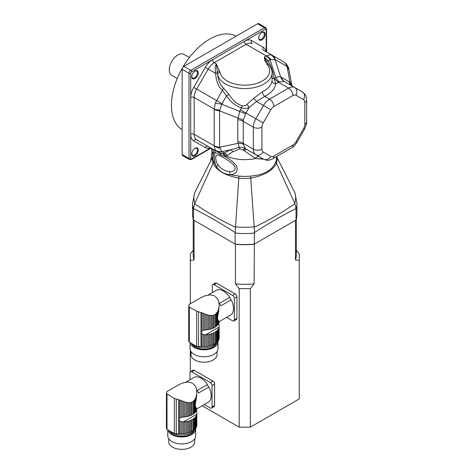 <?xml version="1.0" encoding="UTF-8"?>
<svg xmlns="http://www.w3.org/2000/svg" width="473" height="473" viewBox="0 0 473 473"><rect width="100%" height="100%" fill="white"/><g stroke="black" fill="none" stroke-linecap="round" stroke-linejoin="round"><path stroke-width="0.71" d="M254.409 233.029L254.113 283.835L250.347 288.619L250.347 427.16L299.243 398.928L299.243 260.392L295.477 259.955L295.477 220.335L254.113 244.216A51.557 29.769 180 0 1 235.43 244.216L235.134 244.044A52.166 30.118 0 0 0 254.409 244.044L296.039 220.01A52.166 30.118 0 0 0 296.938 214.446L296.938 203.431A52.166 30.118 180 0 1 296.039 208.995L296.027 208.569C282.162 215.517 268.292 223.528 254.421 232.592L254.409 233.029A52.166 30.118 180 0 1 235.134 233.029L235.122 232.592C221.258 223.528 207.387 215.517 193.516 208.569L193.504 208.995A52.166 30.118 180 0 1 192.606 203.431L192.606 214.446A52.166 30.118 0 0 0 193.504 220.01L235.134 244.044L235.134 233.029M193.504 220.01L193.504 208.995M296.039 220.01L296.039 208.995M235.122 232.592L238.812 178.132C225.213 175.483 216.634 170.528 213.075 163.274L194.634 203.697C207.706 212.797 221.275 220.631 235.335 227.2M193.516 208.569L194.634 203.697M254.421 232.592L254.208 227.2C268.268 220.631 281.837 212.797 294.916 203.697L276.474 163.274C272.874 170.552 264.295 175.507 250.731 178.132L250.696 176.074C264.318 174.874 272.744 170.008 275.972 161.476A31.756 18.335 0 0 0 276.486 157.113L276.439 156.61M235.377 226.792A50.871 29.367 0 0 0 254.172 226.792L254.208 227.2M192.606 203.431L194.634 192.801L213.14 156.208M296.027 208.569L294.916 203.697M296.938 203.431L294.916 192.801L276.551 156.545M254.172 226.792L250.731 178.132A32.253 18.624 180 0 1 238.812 178.132L238.853 176.074A31.756 18.335 0 0 0 250.696 176.074M213.134 156.261L213.075 156.392A32.253 18.624 180 0 0 213.075 163.268L213.577 161.476L216.551 166.857C214.139 162.966 213.879 154.712 215.209 152.945C213.956 152.472 213.37 152.43 213.453 152.832M276.528 156.563A32.253 18.624 180 0 1 276.474 163.268L275.972 161.476M263.585 159.194L255.521 158.514L243.075 149.947L239.977 148.871L232.822 151.738L226.348 156.043L224.811 156.539C229.31 158.65 233.236 161.766 236.589 165.887C238.138 171.321 235.986 174.259 230.15 174.708C224.101 174.111 219.567 171.492 216.551 166.857A4.854 2.199 153.4 0 1 218.148 164.971C221.062 168.938 224.906 171.161 229.677 171.628C233.325 172.515 237.357 168.802 233.662 164.935C230.475 161.902 227.235 159.572 223.948 157.929C220.808 155.859 218.396 154.931 216.717 155.156C214.86 155.812 215.848 162.422 218.148 164.971M229.677 171.628A4.854 2.667 -96 0 0 230.15 174.708L238.853 176.074M213.447 153.234L212.288 157.893M213.134 154.636A4.854 3.098 -172.5 0 1 212.005 152.276A4.854 3.098 -172.5 0 1 212.005 152.271L210.645 161.181M211.047 148.12L211.053 148.126C212.389 148.693 213.193 150.237 213.453 152.755L213.063 157.113A31.756 18.335 0 0 0 213.577 161.476M226.348 156.043A30.331 17.513 0 0 0 255.521 158.514M213.412 153.217A4.854 2.631 177.1 0 1 212.034 151.502A4.854 2.631 177.1 0 1 212.034 151.496L212.005 152.271M212.998 149.249L196.673 139.825L212.998 149.249A4.854 4.576 -60 0 1 215.209 152.945C216.35 152.726 218.337 153.471 221.175 155.185L224.811 156.539A4.854 3.5 -94.9 0 0 222.44 153.713L224.013 153.01A4.854 3.607 -120.5 0 1 227.158 155.227M262.893 158.792L257.342 158.768M255.408 158.437A4.854 2.915 120 0 1 259.535 156.859L259.571 156.876M226.124 155.859L223.374 153.435M195.018 148.28A4.612 2.661 -60 0 1 198.282 150.16A4.612 2.661 -60 0 1 195.018 155.806A4.612 2.661 -60 0 1 191.76 153.926A4.612 2.661 -60 0 1 195.018 148.28L194.592 148.528M182.152 154.517L189.017 158.479A2.424 1.401 -60 0 0 189.519 159.59L182.655 155.629A2.424 1.401 -60 0 1 182.152 154.517L182.152 69.336A2.424 1.401 -60 0 1 183.867 66.362L257.643 23.768A2.424 1.401 -60 0 1 258.855 23.65L265.714 27.611A2.424 1.401 -60 0 0 264.502 27.73L257.643 23.768M222.44 153.713L219.921 153.246A4.854 3.293 -60 0 1 221.175 155.185M244.186 150.739A4.854 1.531 120 0 1 246.516 149.338L263.485 159.135L245.286 148.593C243.317 147.41 241.254 146.997 239.09 147.363L237.795 141.717L237.795 119.704L239.657 111.238L241.52 107.826C236.015 106.224 231.007 102.251 226.496 95.913L222.375 90.308C218.242 86.583 216.013 80.948 215.682 73.398C214.973 69.49 215.174 66.309 216.297 63.843L220.063 72.434A2.424 1.969 168.9 0 0 217.651 74.568L216.297 63.843L214.269 62.678A2.424 1.401 60 0 1 212.554 59.704L191.589 71.807A1.212 0.698 120 0 0 190.731 73.297A1.212 0.698 180 0 1 189.017 73.297L182.152 69.336M243.24 150.071A4.854 1.537 123.2 0 1 245.57 148.764L245.528 148.729A9.702 8.372 -51.5 0 0 245.286 148.593A4.854 1.478 122.3 0 0 243.075 149.947M239.977 148.871A4.854 1.561 78 0 0 239.09 147.363L230.582 149.817L221.819 151.662A9.702 8.94 155.8 0 1 215.286 150.172L214.222 145.85L214.222 109.086L215.286 103.12L222.375 90.308A3.642 2.075 -48.8 0 0 223.404 87.948L228.867 94.346C232.858 100.477 237.275 104.326 242.123 105.881C243.926 106.141 245.528 105.65 246.924 104.415L253.516 98.431L262.409 91.762A3.642 1.922 -116 0 0 264.762 96.338L256.502 101.476L249.029 107.56C246.599 108.595 244.098 108.684 241.52 107.826L242.123 105.881M228.867 94.346L226.496 95.913L222.008 103.682L219.584 110.859L219.584 147.239L221.819 151.662L224.013 153.01L230.582 149.817A4.854 2.909 68.5 0 1 232.822 151.738M191.766 153.666A4.003 2.312 120 0 0 192.588 155.262A4.003 2.312 120 0 0 196.591 152.95A4.003 2.312 120 0 0 196.591 148.327A4.003 2.312 120 0 0 194.799 148.416M220.063 72.434A24.868 14.356 0 0 0 251.943 84.566A24.868 14.356 0 0 0 266.92 64.287L264.791 60.526L264.301 56.967L267.511 62.962M219.921 153.246L215.286 150.172M246.924 104.415A3.642 1.088 -123.8 0 1 249.029 107.56L245.528 113.792L243.27 120.396L243.27 144.23A9.702 5.345 -10.6 0 0 237.949 143.372L219.584 147.239A9.702 5.605 180 0 1 214.234 145.666M243.27 144.23L245.528 148.729M195.018 71.015A4.612 2.661 -60 0 1 198.282 72.901A4.612 2.661 -60 0 1 195.018 78.548A4.612 2.661 -60 0 1 191.76 76.661A4.612 2.661 -60 0 1 195.018 71.015L194.592 71.263M258.678 37.775A4.003 2.312 120 0 0 259.5 39.371A4.003 2.312 120 0 0 263.502 37.06A4.003 2.312 120 0 0 263.502 32.436A4.003 2.312 120 0 0 261.705 32.525M191.766 76.401A4.003 2.312 120 0 0 192.588 78.004A4.003 2.312 120 0 0 196.591 75.692A4.003 2.312 120 0 0 196.591 71.068A4.003 2.312 120 0 0 194.799 71.157M264.791 60.526A2.424 1.969 -9.6 0 1 266.76 61.254A3.642 0.721 150.7 0 0 268.197 60.893C271.508 66.829 273.459 72.718 274.044 78.553L275.653 83.798A30.934 17.862 180 0 1 264.762 96.338L269.551 99.105L288.619 88.096A12.132 7.006 -60 0 1 294.685 87.499L302.306 91.898A6.066 4.955 -60 0 1 303.565 99.626L295.938 95.227A6.066 3.5 120 0 0 292.905 95.528L273.843 106.531A6.066 3.5 120 0 0 270.81 109.736L263.183 122.939A6.066 3.5 120 0 0 261.93 127.166L261.93 149.184A6.066 3.5 120 0 0 263.183 151.957L270.81 156.362A6.066 3.5 120 0 0 273.843 156.06L292.905 145.051A6.066 3.5 120 0 0 295.938 141.853L303.565 128.644A6.066 3.5 120 0 0 304.819 124.417L304.819 102.404A6.066 3.5 120 0 0 303.565 99.626M266.92 64.287A2.424 1.762 -41.5 0 1 268.729 64.653A2.424 1.762 -41.5 0 1 268.735 64.659L267.505 62.95M266.009 55.98A9.702 5.605 60 0 1 270.048 59.829L268.197 60.893L264.301 56.967L266.169 55.873A9.702 6.32 52.6 0 1 270.946 59.645L270.048 59.829L275.883 77.667C277.787 76.614 279.383 76.348 280.666 76.88A9.702 8.372 -68.5 0 0 284.314 81.545L279.289 81.841L275.653 83.798A3.642 2.968 -173.9 0 1 272.016 80.7L272.07 79.553M219.626 70.844A2.424 1.939 159.9 0 0 217.32 72.635A3.642 1.277 -2.1 0 1 215.682 73.398L208.203 69.082L196.673 89.054A12.132 7.006 120 0 0 194.161 97.503L194.161 134.273A12.132 7.006 120 0 0 196.673 139.825L208.203 146.482A12.132 7.006 120 0 0 208.238 146.5M210.515 147.812A14.557 8.408 -60 0 1 205.276 147.594L193.747 140.936A14.557 8.408 -60 0 1 190.731 134.273L190.731 97.503A14.557 8.408 -60 0 1 193.747 87.363L205.276 67.391A14.557 8.408 -60 0 1 212.554 59.704L244.393 41.322A14.557 8.408 -60 0 1 251.671 40.601L263.201 47.259A2.424 1.981 120 0 0 263.686 50.339L283.522 61.792A9.702 7.923 120 0 1 286.792 66.279L275.262 59.622L270.946 59.645M251.671 40.601A2.424 1.981 120 0 0 252.174 43.693A12.132 7.006 120 0 0 246.108 44.296L266.169 55.873L270.444 54.637L271.993 55.134L283.522 61.792L286.041 63.796A9.702 5.871 136.6 0 1 287.105 66.539L286.792 66.279M219.874 148.102A9.702 6.32 -172.6 0 1 214.222 145.85L194.161 134.273A2.424 1.401 0 0 0 190.731 134.273L190.731 158.479A1.212 0.698 120 0 0 191.589 158.975L210.716 147.931M261.93 32.389A4.612 2.661 -60 0 1 265.187 34.269A4.612 2.661 -60 0 1 261.93 39.915A4.612 2.661 -60 0 1 258.672 38.035A4.612 2.661 -60 0 1 261.93 32.389L261.498 32.637M272.07 77.72A3.642 1.549 174.5 0 0 274.044 78.553L275.883 77.667A9.702 5.345 -109.4 0 0 279.289 81.841M268.735 64.659C270.911 67.107 272.022 69.821 272.07 72.801A27.298 15.757 180 0 1 246.309 88.534A27.298 15.757 180 0 1 217.651 74.568C218.278 80.587 220.199 85.045 223.404 87.948M270.444 54.637A9.702 8.94 84.2 0 1 274.996 59.551L280.666 76.88L289.919 82.219L292.355 86.151M219.874 109.99A9.702 4.777 173.6 0 1 214.222 109.086L194.161 97.503A2.424 1.401 0 0 0 190.731 97.503L190.731 73.297M243.27 120.396A9.702 5.729 10.9 0 0 237.949 118.079L219.584 110.859A9.702 5.605 180 0 1 214.234 109.287M253.516 98.431A3.642 0.692 -134.1 0 1 256.502 101.476L263.485 105.509A12.132 7.006 -60 0 1 269.551 99.105A6.066 3.5 -120 0 1 273.843 106.531M245.528 113.792L221.819 104.231L215.286 103.12M289.009 70.075L287.105 66.539L289.919 82.219A9.702 7.373 -53.4 0 0 292.255 86.092M281.459 77.265A9.702 7.923 -60 0 0 284.728 81.752L294.685 87.499A6.066 4.955 -60 0 1 295.938 95.227M294.685 87.499L284.314 81.545M182.152 129.679A53.987 31.171 -60 0 1 174.46 86.275A53.987 31.171 -60 0 1 209.604 39.123A53.987 31.171 -60 0 1 236.128 36.19M177.233 78.524L171.8 75.384A12.132 7.006 -60 0 1 169.937 65.664A12.132 7.006 -60 0 1 177.866 54.974A12.132 7.006 -60 0 1 183.932 54.371L189.366 57.511M219.07 321.498L219.07 322.284A15.154 8.751 0 0 0 219.111 322.072L218.863 321.214L218.863 323.006A15.154 8.751 0 0 1 218.526 323.774A2.069 1.194 0 0 0 218.1 324.466L218.1 320.05L218.526 320.747L218.526 323.774M218.863 321.214L218.526 320.747M219.07 322.284A2.069 1.194 0 0 0 218.863 322.651M218.1 320.05C217.444 318.968 217.444 317.022 218.1 314.226L218.1 310.495L217.533 311.683L217.533 325.188A15.154 8.751 0 0 0 218.1 324.466M217.533 311.683L216.912 312.671L216.912 325.826A2.069 1.194 0 0 1 217.533 325.188M216.912 312.671L216.137 313.605L216.137 326.482A15.154 8.751 0 0 0 216.912 325.826M216.137 313.605L215.333 314.309L215.333 327.05A2.069 1.194 0 0 1 216.137 326.482M215.333 314.309L214.115 315.012L214.115 327.754A15.154 8.751 0 0 0 215.333 327.05M214.115 315.012L213.134 315.337L213.134 328.215A2.069 1.194 0 0 1 214.115 327.754M213.134 315.337L211.999 315.509L211.999 328.664A15.154 8.751 0 0 0 213.134 328.215M211.999 315.509L210.893 315.515L210.893 329.025A2.069 1.194 0 0 1 211.999 328.664M210.893 315.515L209.64 315.385L209.64 329.35A15.154 8.751 0 0 0 210.893 329.025M209.64 315.385L208.445 315.142L208.445 329.592A2.069 1.194 0 0 1 209.64 329.35M208.445 315.142L207.109 314.781L207.109 329.793A15.154 8.751 0 0 0 208.445 329.592M207.109 314.781L205.861 314.368L205.861 329.912A2.069 1.194 0 0 1 207.109 329.793M205.861 314.368L204.49 313.859L204.49 330.03L205.495 329.935A15.154 8.751 0 0 0 205.861 329.912M218.526 340.365A15.154 8.751 0 0 0 218.863 339.596L218.863 327.96A15.154 8.751 180 0 1 218.526 328.729L218.526 340.365A2.069 1.194 0 0 0 218.1 341.057L218.1 329.421A15.154 8.751 180 0 1 217.533 330.142L217.533 341.784A2.069 1.194 0 0 0 216.912 342.422L216.912 330.781A15.154 8.751 180 0 1 216.137 331.437L216.137 343.073A2.069 1.194 0 0 0 215.333 343.64L215.333 332.005A15.154 8.751 180 0 1 214.115 332.702L214.115 344.344A2.069 1.194 0 0 0 213.134 344.811L213.134 333.169A15.154 8.751 180 0 1 211.999 333.619L211.999 345.255A2.069 1.194 0 0 0 210.893 345.615L210.893 333.979A15.154 8.751 180 0 1 209.64 334.305L209.64 345.94A2.069 1.194 0 0 0 208.445 346.189L208.445 334.547A15.154 8.751 180 0 1 207.109 334.742L207.109 346.384A2.069 1.194 0 0 0 205.861 346.502L205.861 334.86A15.154 8.751 180 0 1 205.495 334.884L203.219 334.553L201.918 333.66C201.137 332.767 201.137 331.904 201.918 331.07L203.219 330.32L203.219 313.339L204.49 313.859M203.219 330.32L204.49 330.03M203.219 313.339L201.918 312.765L201.918 331.07M214.37 295.767L209.959 294.827L204.833 295.862L200.936 297.647L189.431 304.275M218.1 310.495L218.526 309.324L218.526 312.145L219.129 305.209M219.07 308.414L218.863 309.171M218.526 312.145L218.1 314.226M219.165 321.658L231.244 314.687A14.373 8.301 60 0 0 231.191 299.852L220.897 305.795A14.373 8.301 60 0 0 219.478 303.335L229.772 297.393A3.033 1.75 -120 0 0 231.191 299.852M208.173 294.981L216.888 289.949A14.373 8.301 60 0 1 229.772 297.393M201.918 312.765L196.662 311.252L189.318 307.012L188.727 306.409L188.893 305.067L188.893 305.93M189.188 304.47L188.875 305.972M219.07 304.689L218.792 301.662L217.97 299.45L215.103 296.187M218.869 322.639L219.159 326.352M218.863 327.96A2.069 1.194 180 0 1 218.839 327.783A2.069 1.194 180 0 1 219.07 327.233A15.154 8.751 180 0 0 219.111 327.026L219.176 338.083A15.154 8.751 0 0 1 219.07 338.875A2.069 1.194 0 0 0 218.863 339.242M219.07 327.233L219.07 338.875M218.526 309.324L218.839 307.645M191.683 343.552A13.954 8.053 0 0 0 194.161 345.491A13.954 8.053 0 0 0 207.742 347.56A13.954 8.053 0 0 0 217.556 341.76M219.176 305.381L219.07 306.74M218.1 329.421A2.069 1.194 180 0 1 218.526 328.729M217.533 341.784A15.154 8.751 0 0 0 218.1 341.057M216.912 330.781A2.069 1.194 180 0 1 217.533 330.142M216.137 343.073A15.154 8.751 0 0 0 216.912 342.422M215.333 332.005A2.069 1.194 180 0 1 216.137 331.437M214.115 344.344A15.154 8.751 0 0 0 215.333 343.64M213.134 333.169A2.069 1.194 180 0 1 214.115 332.702M211.999 345.255A15.154 8.751 0 0 0 213.134 344.811M210.893 333.979A2.069 1.194 180 0 1 211.999 333.619M209.64 345.94A15.154 8.751 0 0 0 210.893 345.615M208.445 334.547A2.069 1.194 180 0 1 209.64 334.305M207.109 346.384A15.154 8.751 0 0 0 208.445 346.189M205.861 334.86A2.069 1.194 180 0 1 207.109 334.742M204.49 334.86L204.49 346.561A15.154 8.751 0 0 0 205.861 346.502M204.49 346.561A2.069 1.194 0 0 0 203.219 346.555L203.219 334.553M201.918 333.66L201.918 346.478A15.154 8.751 0 0 0 203.219 346.555M201.918 346.478A3.642 2.099 0 0 0 200.96 346.478L198.565 346.65A2.424 1.401 0 0 1 196.662 346.307A84.909 49.021 0 0 1 189.318 342.068A2.424 1.401 0 0 1 188.709 341.139A2.424 1.401 0 0 1 188.727 340.968M188.709 341.139L188.727 306.409M216.403 343.51A12.736 7.355 180 0 1 204.046 349.133A12.736 7.355 180 0 1 191.654 343.534M190.146 342.606A13.954 8.053 0 0 0 204.744 349.819A13.954 8.053 0 0 0 217.976 341.778A13.954 8.053 0 0 0 217.947 341.275M217.066 351.575L217.066 354.655A13.043 7.527 180 0 1 204.023 362.182A13.043 7.527 180 0 1 190.986 354.655L190.986 351.575M190.075 342.558L190.075 348.713A13.954 8.053 0 0 0 204.023 356.766A13.954 8.053 0 0 0 217.976 348.713L217.976 341.778M234.348 298.368A2.424 1.401 -120 0 0 232.633 295.394L235.211 293.91A2.424 1.401 60 0 1 236.926 296.878L234.348 298.368L234.348 319.86L236.926 318.376A2.424 1.401 60 0 1 236.423 319.488L233.845 320.972A2.424 1.401 -120 0 0 234.348 319.86M236.926 296.878L236.926 318.376M233.845 320.972A2.424 1.401 -120 0 1 232.633 320.854L226.597 317.365M232.633 295.394L214.021 284.651A2.424 1.401 -120 0 0 212.809 284.527A2.424 1.401 -120 0 0 212.306 285.639L212.306 292.598M235.211 293.91L216.593 283.161L214.021 284.651M212.809 284.527L215.381 283.043A2.424 1.401 60 0 1 216.593 283.161M196.768 408.66L196.768 409.452A15.154 8.751 0 0 0 196.809 409.24L196.561 408.382L196.561 410.174A15.154 8.751 0 0 1 196.218 410.942A2.069 1.194 0 0 0 195.798 411.634L195.798 407.218L196.218 407.909L196.218 410.942M196.561 408.382L196.218 407.909M196.768 409.452A2.069 1.194 0 0 0 196.561 409.819M195.798 407.218C195.142 406.13 195.142 404.19 195.798 401.388L195.798 397.663L195.231 398.851L195.231 412.355A15.154 8.751 0 0 0 195.798 411.634M195.231 398.851L194.61 399.839L194.61 412.994A2.069 1.194 0 0 1 195.231 412.355M194.61 399.839L193.835 400.767L193.835 413.65A15.154 8.751 0 0 0 194.61 412.994M193.835 400.767L193.031 401.476L193.031 414.218A2.069 1.194 0 0 1 193.835 413.65M193.031 401.476L191.813 402.174L191.813 414.922A15.154 8.751 0 0 0 193.031 414.218M191.813 402.174L190.832 402.499L190.832 415.383A2.069 1.194 0 0 1 191.813 414.922M190.832 402.499L189.697 402.677L189.697 415.832A15.154 8.751 0 0 0 190.832 415.383M189.697 402.677L188.591 402.683L188.591 416.193A2.069 1.194 0 0 1 189.697 415.832M188.591 402.683L187.338 402.547L187.338 416.518A15.154 8.751 0 0 0 188.591 416.193M187.338 402.547L186.143 402.31L186.143 416.76A2.069 1.194 0 0 1 187.338 416.518M186.143 402.31L184.807 401.949L184.807 416.955A15.154 8.751 0 0 0 186.143 416.76M184.807 401.949L183.554 401.536L183.554 417.08A2.069 1.194 0 0 1 184.807 416.955M183.554 401.536L182.188 401.021L182.188 417.198L183.193 417.097A15.154 8.751 0 0 0 183.554 417.08M196.218 427.533A15.154 8.751 0 0 0 196.561 426.764L196.561 415.123A15.154 8.751 180 0 1 196.218 415.897L196.218 427.533A2.069 1.194 0 0 0 195.798 428.225L195.798 416.583A15.154 8.751 180 0 1 195.231 417.31L195.231 428.946A2.069 1.194 0 0 0 194.61 429.585L194.61 417.949A15.154 8.751 180 0 1 193.835 418.605L193.835 430.241A2.069 1.194 0 0 0 193.031 430.808L193.031 419.173A15.154 8.751 180 0 1 191.813 419.87L191.813 431.512A2.069 1.194 0 0 0 190.832 431.973L190.832 420.337A15.154 8.751 180 0 1 189.697 420.787L189.697 432.423A2.069 1.194 0 0 0 188.591 432.783L188.591 421.141A15.154 8.751 180 0 1 187.338 421.473L187.338 433.108A2.069 1.194 0 0 0 186.143 433.351L186.143 421.715A15.154 8.751 180 0 1 184.807 421.91L184.807 433.552A2.069 1.194 0 0 0 183.554 433.67L183.554 422.028A15.154 8.751 180 0 1 183.193 422.052L180.917 421.721L179.61 420.828C178.835 419.929 178.835 419.066 179.61 418.238L180.917 417.488L180.917 400.507L182.188 401.021M180.917 417.488L182.188 417.198M180.917 400.507L179.61 399.933L179.61 418.238M192.068 382.935L187.657 381.989L182.531 383.029L178.634 384.815L167.129 391.443M195.798 397.663L196.218 396.492L196.218 399.313L196.827 392.377M196.768 395.576L196.561 396.333M196.218 399.313L195.798 401.388M196.863 408.826L208.942 401.849A14.373 8.301 60 0 0 208.889 387.015L198.595 392.962A14.373 8.301 60 0 0 197.17 390.497L207.464 384.555A3.033 1.75 -120 0 0 208.889 387.015M185.871 382.149L194.58 377.117A14.373 8.301 60 0 1 207.464 384.555M166.715 392.761L166.585 392.229L166.585 393.098M166.88 391.632L166.573 393.14M196.762 391.851L196.484 388.83L195.668 386.618L192.801 383.355M196.567 409.807L196.857 413.514M196.561 415.123A2.069 1.194 180 0 1 196.537 414.951A2.069 1.194 180 0 1 196.768 414.401A15.154 8.751 180 0 0 196.809 414.194L196.869 425.251A15.154 8.751 0 0 1 196.768 426.043A2.069 1.194 0 0 0 196.561 426.41M196.768 414.401L196.768 426.043M196.218 396.492L196.537 394.813M169.375 430.714A13.954 8.053 0 0 0 171.859 432.659A13.954 8.053 0 0 0 185.44 434.728A13.954 8.053 0 0 0 195.254 428.922M196.869 392.543L196.768 393.908M195.798 416.583A2.069 1.194 180 0 1 196.218 415.897M195.231 428.946A15.154 8.751 0 0 0 195.798 428.225M194.61 417.949A2.069 1.194 180 0 1 195.231 417.31M193.835 430.241A15.154 8.751 0 0 0 194.61 429.585M193.031 419.173A2.069 1.194 180 0 1 193.835 418.605M191.813 431.512A15.154 8.751 0 0 0 193.031 430.808M190.832 420.337A2.069 1.194 180 0 1 191.813 419.87M189.697 432.423A15.154 8.751 0 0 0 190.832 431.973M188.591 421.141A2.069 1.194 180 0 1 189.697 420.787M187.338 433.108A15.154 8.751 0 0 0 188.591 432.783M186.143 421.715A2.069 1.194 180 0 1 187.338 421.473M184.807 433.552A15.154 8.751 0 0 0 186.143 433.351M183.554 422.028A2.069 1.194 180 0 1 184.807 421.91M182.188 422.028L182.188 433.729A15.154 8.751 0 0 0 183.554 433.67M182.188 433.729A2.069 1.194 0 0 0 180.917 433.717L180.917 421.721M179.61 420.828L179.61 433.646A15.154 8.751 0 0 0 180.917 433.717M179.61 433.646A3.642 2.099 0 0 0 178.652 433.64L176.263 433.818A2.424 1.401 0 0 1 174.354 433.475A84.909 49.021 0 0 1 167.01 429.236A2.424 1.401 0 0 1 166.401 428.307A2.424 1.401 0 0 1 166.425 428.13M166.401 428.307L166.425 393.571L174.354 398.42L179.61 399.933M166.721 392.744L166.425 393.571M194.101 430.678A12.736 7.355 180 0 1 181.744 436.295A12.736 7.355 180 0 1 169.352 430.702M167.844 429.768A13.954 8.053 0 0 0 182.436 436.987A13.954 8.053 0 0 0 195.674 428.946A13.954 8.053 0 0 0 195.645 428.437M194.764 438.737L194.764 441.823A13.043 7.527 180 0 1 181.721 449.35A13.043 7.527 180 0 1 168.684 441.823L168.684 438.737M167.773 429.721L167.773 435.875A13.954 8.053 0 0 0 181.721 443.934A13.954 8.053 0 0 0 195.674 435.875L195.674 428.946M212.046 385.53A2.424 1.401 -120 0 0 210.331 382.562L212.903 381.078A2.424 1.401 60 0 1 214.618 384.046L212.046 385.53L212.046 407.028L214.618 405.544A2.424 1.401 60 0 1 214.121 406.65L211.543 408.14A2.424 1.401 -120 0 0 212.046 407.028M214.618 384.046L214.618 405.544M211.543 408.14A2.424 1.401 -120 0 1 210.331 408.016L204.295 404.533M210.331 382.562L191.719 371.813A2.424 1.401 -120 0 0 190.507 371.695A2.424 1.401 -120 0 0 190.004 372.807L190.004 379.76M212.903 381.078L194.291 370.329L191.719 371.813M190.507 371.695L193.079 370.211A2.424 1.401 60 0 1 194.291 370.329M254.113 244.216A51.557 29.769 180 0 1 235.43 244.216L194.066 220.335L194.066 259.955L190.3 260.392L190.3 253.954L193.215 250.229M296.329 250.229L299.243 253.954L299.243 260.392M190.3 260.392L190.3 303.772M190.3 350.162L190.3 371.861M202.148 405.769L239.196 427.16L239.196 288.619L235.43 283.835L235.43 244.216M250.347 427.16L239.196 427.16M194.066 259.955A51.557 29.769 180 0 1 193.215 254.563L193.215 219.023M239.196 288.619L250.347 288.619M254.113 283.835A51.557 29.769 180 0 1 235.43 283.835M296.329 219.023L296.329 254.563A51.557 29.769 180 0 1 295.477 259.955M194.781 192.499A50.871 29.367 0 0 0 194.781 203.355M294.768 203.355A50.871 29.367 0 0 0 294.768 192.499M212.856 149.959A10.92 6.303 60 0 1 213.429 152.968M205.276 147.594A2.424 1.981 120 0 1 208.203 146.482L211.059 148.126M191.589 158.975A1.212 0.698 60 0 1 191.334 159.531L211.07 148.138M222.008 151.857A9.702 7.923 120 0 1 216.492 151.265L196.673 139.825A2.424 1.981 -60 0 0 193.747 140.936M190.731 158.479A1.212 0.698 180 0 1 189.017 158.479L189.017 73.297A2.424 1.401 -60 0 1 190.731 70.323L264.502 27.73A1.212 0.698 -120 0 1 265.359 29.22L244.393 41.322A2.424 1.401 60 0 0 246.108 44.296L214.269 62.678A12.132 7.006 120 0 0 208.203 69.082L205.276 67.391M183.867 66.362L190.731 70.323A1.212 0.698 -120 0 1 191.589 71.807M303.565 128.644L304.529 129.206L296.902 142.408C294.395 146.417 292.03 147.629 291.652 147.83L272.584 158.839C268.262 160.578 268.262 160.897 263.485 159.135L246.516 149.338M263.183 151.957A6.066 4.955 -60 0 1 255.863 154.736A12.132 7.006 -60 0 1 253.351 149.184L253.351 127.166L243.146 121.277A9.702 5.605 0 0 0 237.795 119.704M237.795 141.717A9.702 5.605 0 0 1 243.146 143.289L253.351 149.184A6.066 3.5 0 0 0 261.93 149.184M291.652 147.83A6.066 3.5 -120 0 0 292.905 145.051M272.584 158.839A6.066 3.5 -120 0 0 273.843 156.06M263.485 159.135A6.066 4.955 -60 0 0 270.81 156.362M296.902 142.408L295.938 141.853M266.216 51.799L266.216 29.71A1.212 0.698 0 0 0 266.571 29.22L265.714 27.611M266.216 29.71A1.212 0.698 120 0 0 265.359 29.22M222.008 103.682L193.747 87.363M263.201 47.259A14.557 8.408 -60 0 1 266.015 51.681M262.409 91.762A27.298 15.757 0 0 0 272.016 80.7M271.993 55.134A9.702 7.923 120 0 1 275.262 59.622M240.39 109.777L255.863 118.711A12.132 7.006 -60 0 0 253.351 127.166A6.066 3.5 0 0 0 261.93 127.166M270.81 109.736L263.485 105.509L255.863 118.711L263.183 122.939M304.819 102.404A6.066 3.5 0 0 0 306.599 99.927C305.942 95.309 306.22 95.15 302.306 91.898M292.905 95.528A6.066 3.5 -120 0 0 288.619 88.096L278.414 82.207A9.702 5.605 -120 0 1 274.375 78.358M304.819 124.417A6.066 3.5 0 0 0 306.599 121.945C307.024 122.489 306.333 124.907 304.529 129.206M289.086 81.669A9.702 7.923 -60 0 0 292.308 86.127M200.96 312.464L200.96 346.478M198.565 312.091L198.565 346.65M196.662 311.252L196.662 346.307M189.318 307.012L189.318 342.068M219.111 327.026L205.495 334.884M178.652 399.632L178.652 433.64M176.263 399.253L176.263 433.818M174.354 398.42L174.354 433.475M167.01 394.18L167.01 429.236M196.809 414.194L183.193 422.052M213.152 156.096L211.26 159.969M276.599 156.522L278.284 159.969M211.23 148.232L212.034 151.496M189.519 159.59L191.334 159.531M266.571 52.006L266.571 29.22M272.07 72.801L272.07 79.618M306.599 99.927L306.599 121.945M286.041 63.796C287.685 65.635 288.654 67.562 288.944 69.584L291.788 85.406"/></g></svg>
